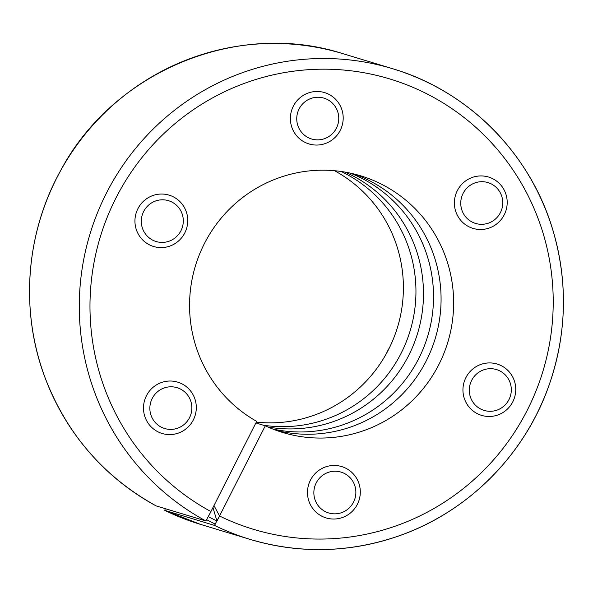 <?xml version="1.0" encoding="UTF-8"?>
<svg xmlns="http://www.w3.org/2000/svg" width="593" height="593" viewBox="0 0 593 593"><rect width="100%" height="100%" fill="white"/><g stroke="black" fill="none" stroke-linecap="round" stroke-linejoin="round"><path stroke-width="0.89" d="M213.984 505.555L219.529 515.999A235.28 231.285 -73.2 0 0 514.502 432.312A235.28 231.285 -73.2 0 0 473.777 125.546A235.28 231.285 -73.2 0 0 168.227 129.548A235.28 231.285 -73.2 0 0 97.178 364.421A235.28 231.285 -73.2 0 0 210.93 511.574L205.882 520.958L156.144 505.911A245.887 241.714 -73.2 0 1 48.448 196.016A245.887 241.714 -73.2 0 1 342.806 53.644C237.319 19.599 112.729 71.427 60.308 171.199C25.833 233.279 19.954 310.45 44.645 376.614C66.283 433.52 103.441 476.616 156.129 505.911M219.529 515.999L214.481 525.383L164.743 510.343L165.299 508.683M350.263 173.119A134.122 131.846 -73.2 0 1 427.701 336.216A134.122 131.846 -73.2 0 1 272.839 429.05M345.082 172.111A134.122 131.846 -73.2 0 1 417.65 333.177A134.122 131.846 -73.2 0 1 267.969 427.019M276.531 430.444A134.122 131.846 106.8 0 0 435.24 338.499A134.122 131.846 106.8 0 0 354.103 174.008M216.956 521.077L208.351 516.651L256.687 421.378A134.122 131.846 106.8 0 1 200.308 252.373A134.122 131.846 106.8 0 1 360.433 175.75A134.122 131.846 106.8 0 1 447.797 342.302A134.122 131.846 106.8 0 1 282.765 432.505A134.122 131.846 106.8 0 1 265.293 425.804L216.956 521.077L212.954 507.586M255.887 422.957L265.293 425.804M256.309 422.127A134.122 131.846 106.8 0 0 397.243 328.137A134.122 131.846 106.8 0 0 334.534 170.717M341.153 171.488A134.122 131.846 -73.2 0 1 409.963 331.398A134.122 131.846 -73.2 0 1 263.344 425.218M152.201 398.489A21.341 20.977 106.8 0 0 171.837 429.369A21.341 20.977 106.8 0 0 188.544 396.428A21.341 20.977 106.8 0 0 152.201 398.489M146.441 395.731A26.826 26.366 106.8 0 0 162.134 433.483A26.826 26.366 106.8 0 0 195.134 415.441A26.826 26.366 106.8 0 0 177.663 382.129A26.826 26.366 106.8 0 0 146.441 395.731M316.202 482.932A21.341 20.977 106.8 0 0 335.838 513.812A21.341 20.977 106.8 0 0 352.553 480.871A21.341 20.977 106.8 0 0 316.202 482.932M310.443 480.167A26.826 26.366 106.8 0 0 326.135 517.926A26.826 26.366 106.8 0 0 359.143 499.884A26.826 26.366 106.8 0 0 341.664 466.572A26.826 26.366 106.8 0 0 310.443 480.167M471.65 380.38A21.341 20.977 106.8 0 0 491.286 411.268A21.341 20.977 106.8 0 0 507.993 378.327A21.341 20.977 106.8 0 0 471.65 380.38M465.89 377.622A26.826 26.366 106.8 0 0 481.583 415.374A26.826 26.366 106.8 0 0 514.591 397.332A26.826 26.366 106.8 0 0 497.112 364.028A26.826 26.366 106.8 0 0 465.89 377.622M463.096 193.392A21.341 20.977 106.8 0 0 482.724 224.28A21.341 20.977 106.8 0 0 499.439 191.331A21.341 20.977 106.8 0 0 463.096 193.392M457.336 190.635A26.826 26.366 106.8 0 0 473.021 228.387A26.826 26.366 106.8 0 0 506.029 210.345A26.826 26.366 106.8 0 0 488.558 177.033A26.826 26.366 106.8 0 0 457.336 190.635M299.094 108.949A21.341 20.977 106.8 0 0 318.723 139.837A21.341 20.977 106.8 0 0 335.438 106.888A21.341 20.977 106.8 0 0 299.094 108.949M293.335 106.191A26.826 26.366 106.8 0 0 309.02 143.943A26.826 26.366 106.8 0 0 342.028 125.901A26.826 26.366 106.8 0 0 324.556 92.59A26.826 26.366 106.8 0 0 293.335 106.191M143.647 211.501A21.341 20.977 106.8 0 0 163.275 242.381A21.341 20.977 106.8 0 0 179.99 209.44A21.341 20.977 106.8 0 0 143.647 211.501M137.887 208.736A26.826 26.366 106.8 0 0 153.572 246.488A26.826 26.366 106.8 0 0 186.58 228.453A26.826 26.366 106.8 0 0 169.109 195.141A26.826 26.366 106.8 0 0 137.887 208.736M206.779 519.757L215.378 524.182M200.419 524.36A245.887 241.714 -73.2 0 1 164.743 510.343L200.419 524.36L250.15 539.408A245.887 241.714 -73.2 0 1 214.481 525.383M205.882 520.958A245.887 241.714 -73.2 0 1 98.186 211.064A245.887 241.714 -73.2 0 1 392.544 68.692A245.887 241.714 -73.2 0 1 552.713 374.035A245.887 241.714 -73.2 0 1 250.15 539.408C299.495 553.929 348.662 552.898 397.666 536.331C466.884 512.812 524.182 455.839 548.747 386.11C566.819 334.422 568.198 282.431 552.891 230.151C530.387 153.535 468.24 90.966 392.544 68.692L342.806 53.644M389.482 347.639A44.705 43.949 106.8 0 0 387.792 350.678A44.705 43.949 106.8 0 0 386.651 353.102M386.221 353.865L389.838 346.898"/></g></svg>
